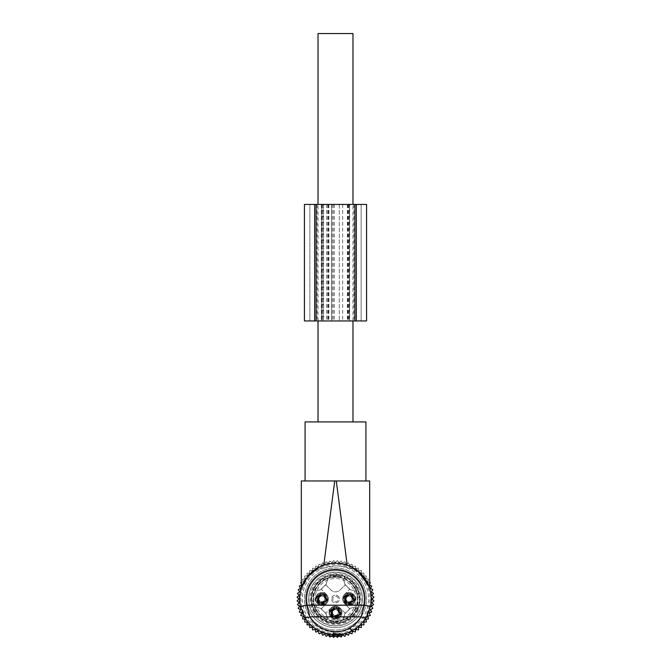 <?xml version="1.0" encoding="UTF-8"?>
<svg xmlns="http://www.w3.org/2000/svg" width="671" height="671" viewBox="0 0 671 671"><rect width="100%" height="100%" fill="white"/><g stroke="black" fill="none" stroke-linecap="round" stroke-linejoin="round"><path stroke-width="0.5" stroke-dasharray="3.35 2.52" d="M330.115 634.347L329.117 634.179L329.444 636.301L341.556 636.301L341.883 634.179L341.061 634.313A35.731 35.731 0 0 0 359.362 572.43C351.579 568.085 343.619 565.905 335.5 565.888A33.131 33.131 0 0 0 306.429 614.904A33.131 33.131 0 0 0 367.599 590.824A33.131 33.131 0 0 0 335.5 565.888L319.077 568.958L311.638 572.43A35.731 35.731 0 0 0 329.939 634.313L333.63 632.845L337.37 632.845L341.061 634.313M365.494 579.601L367.842 583.837M347.226 565.267L358.088 571.34M368.631 585.632L369.679 588.601L369.679 480.956M323.774 565.267L318.373 567.666M365.494 480.956L305.079 480.956L365.494 480.956M301.858 586.991L302.16 586.169M304.055 582.059L308.995 575.055M301.321 588.601L301.321 480.956M334.72 480.956L365.921 480.956M365.921 421.925L305.079 421.925M360.402 421.925L310.598 421.925L360.402 421.925M329.117 634.179L329.939 634.313M337.832 636.301L338.125 634.657M332.992 635.311L332.875 634.657M318.02 320.948L318.02 204.437M318.02 421.925L352.98 421.925L318.02 421.925M352.98 320.948L352.98 204.437M352.98 33.55L318.02 33.55M324.428 600.47C322.751 602.147 321.065 602.147 319.379 600.47L319.379 604.269C321.065 604.898 322.751 604.898 324.428 604.269L324.428 600.47C322.751 602.147 321.065 602.147 319.379 600.47M319.354 597.626A2.91 2.91 0 0 0 320.512 601.577A2.91 2.91 0 0 0 324.462 600.419A2.91 2.91 0 0 0 323.305 596.46A2.91 2.91 0 0 0 319.354 597.626A2.91 2.91 0 0 1 323.305 596.46A2.91 2.91 0 0 1 324.462 600.419A2.91 2.91 0 0 1 320.512 601.577A2.91 2.91 0 0 1 319.354 597.626A2.91 2.91 0 0 1 323.305 596.46A2.91 2.91 0 0 1 324.462 600.419A2.91 2.91 0 0 1 320.512 601.577A2.91 2.91 0 0 1 319.354 597.626M319.111 604.135A5.829 5.829 0 0 1 316.796 596.225A5.829 5.829 0 0 1 324.697 593.91A5.829 5.829 0 0 1 327.02 601.812A5.829 5.829 0 0 1 319.111 604.135A5.829 5.829 0 0 1 316.796 596.225A5.829 5.829 0 0 1 324.697 593.91A5.829 5.829 0 0 1 327.02 601.812A5.829 5.829 0 0 1 319.111 604.135M317.576 596.653A4.932 4.932 0 0 1 324.269 594.691A4.932 4.932 0 0 1 326.232 601.384A4.932 4.932 0 0 1 319.547 603.346A4.932 4.932 0 0 1 317.576 596.653M323.766 595.613A3.883 3.883 0 0 1 325.318 600.88A3.883 3.883 0 0 1 320.042 602.432A3.883 3.883 0 0 1 318.499 597.156A3.883 3.883 0 0 1 323.766 595.613A3.883 3.883 0 0 1 325.318 600.88A3.883 3.883 0 0 1 320.042 602.432A3.883 3.883 0 0 1 318.499 597.156A3.883 3.883 0 0 1 323.766 595.613A3.883 3.883 0 0 1 325.318 600.88A3.883 3.883 0 0 1 320.042 602.432A3.883 3.883 0 0 1 318.499 597.156A3.883 3.883 0 0 1 323.766 595.613A3.883 3.883 0 0 1 325.318 600.88A3.883 3.883 0 0 1 320.042 602.432A3.883 3.883 0 0 1 318.499 597.156A3.883 3.883 0 0 1 323.766 595.613A3.883 3.883 0 0 1 325.318 600.88A3.883 3.883 0 0 1 320.042 602.432A3.883 3.883 0 0 1 318.499 597.156A3.883 3.883 0 0 1 323.766 595.613M319.731 603.003A4.538 4.538 0 0 0 325.888 601.199A4.538 4.538 0 0 0 324.085 595.034A4.538 4.538 0 0 0 317.928 596.846A4.538 4.538 0 0 0 319.731 603.003A4.538 4.538 0 0 1 317.928 596.846A4.538 4.538 0 0 1 324.085 595.034A4.538 4.538 0 0 1 325.888 601.199A4.538 4.538 0 0 1 319.731 603.003M319.379 604.269C321.065 604.898 322.751 604.898 324.428 604.269M338.025 614.066C336.339 615.743 334.661 615.743 332.975 614.066L332.975 617.865C334.661 618.494 336.339 618.494 338.025 617.865L338.025 614.066C336.339 615.743 334.661 615.743 332.975 614.066M332.942 611.214A2.91 2.91 0 0 0 334.108 615.173A2.91 2.91 0 0 0 338.058 614.007A2.91 2.91 0 0 0 336.892 610.056A2.91 2.91 0 0 0 332.942 611.214A2.91 2.91 0 0 1 336.892 610.056A2.91 2.91 0 0 1 338.058 614.007A2.91 2.91 0 0 1 334.108 615.173A2.91 2.91 0 0 1 332.942 611.214A2.91 2.91 0 0 1 336.892 610.056A2.91 2.91 0 0 1 338.058 614.007A2.91 2.91 0 0 1 334.108 615.173A2.91 2.91 0 0 1 332.942 611.214M332.707 617.723A5.829 5.829 0 0 1 330.384 609.822A5.829 5.829 0 0 1 338.293 607.498A5.829 5.829 0 0 1 340.616 615.408A5.829 5.829 0 0 1 332.707 617.723A5.829 5.829 0 0 1 330.384 609.822A5.829 5.829 0 0 1 338.293 607.498A5.829 5.829 0 0 1 340.616 615.408A5.829 5.829 0 0 1 332.707 617.723M331.172 610.249A4.932 4.932 0 0 1 337.865 608.287A4.932 4.932 0 0 1 339.828 614.98A4.932 4.932 0 0 1 333.135 616.943A4.932 4.932 0 0 1 331.172 610.249M337.362 609.201A3.883 3.883 0 0 1 338.905 614.477A3.883 3.883 0 0 1 333.638 616.02A3.883 3.883 0 0 1 332.095 610.753A3.883 3.883 0 0 1 337.362 609.201A3.883 3.883 0 0 1 338.905 614.477A3.883 3.883 0 0 1 333.638 616.02A3.883 3.883 0 0 1 332.095 610.753A3.883 3.883 0 0 1 337.362 609.201A3.883 3.883 0 0 1 338.905 614.477A3.883 3.883 0 0 1 333.638 616.02A3.883 3.883 0 0 1 332.095 610.753A3.883 3.883 0 0 1 337.362 609.201A3.883 3.883 0 0 1 338.905 614.477A3.883 3.883 0 0 1 333.638 616.02A3.883 3.883 0 0 1 332.095 610.753A3.883 3.883 0 0 1 337.362 609.201A3.883 3.883 0 0 1 338.905 614.477A3.883 3.883 0 0 1 333.638 616.02A3.883 3.883 0 0 1 332.095 610.753A3.883 3.883 0 0 1 337.362 609.201M333.328 616.599A4.538 4.538 0 0 0 339.484 614.787A4.538 4.538 0 0 0 337.672 608.631A4.538 4.538 0 0 0 331.516 610.434A4.538 4.538 0 0 0 333.328 616.599A4.538 4.538 0 0 1 331.516 610.434A4.538 4.538 0 0 1 337.672 608.631A4.538 4.538 0 0 1 339.484 614.787A4.538 4.538 0 0 1 333.328 616.599M332.975 617.865C334.661 618.494 336.339 618.494 338.025 617.865M351.621 600.47C349.935 602.147 348.249 602.147 346.572 600.47L346.572 604.269C348.249 604.898 349.935 604.898 351.621 604.269L351.621 600.47C349.935 602.147 348.249 602.147 346.572 600.47M346.538 597.626A2.91 2.91 0 0 0 347.695 601.577A2.91 2.91 0 0 0 351.646 600.419A2.91 2.91 0 0 0 350.488 596.46A2.91 2.91 0 0 0 346.538 597.626A2.91 2.91 0 0 1 350.488 596.46A2.91 2.91 0 0 1 351.646 600.419A2.91 2.91 0 0 1 347.695 601.577A2.91 2.91 0 0 1 346.538 597.626A2.91 2.91 0 0 1 350.488 596.46A2.91 2.91 0 0 1 351.646 600.419A2.91 2.91 0 0 1 347.695 601.577A2.91 2.91 0 0 1 346.538 597.626M346.303 604.135A5.829 5.829 0 0 1 343.98 596.225A5.829 5.829 0 0 1 351.889 593.91A5.829 5.829 0 0 1 354.204 601.812A5.829 5.829 0 0 1 346.303 604.135A5.829 5.829 0 0 1 343.98 596.225A5.829 5.829 0 0 1 351.889 593.91A5.829 5.829 0 0 1 354.204 601.812A5.829 5.829 0 0 1 346.303 604.135M344.768 596.653A4.932 4.932 0 0 1 351.453 594.691A4.932 4.932 0 0 1 353.424 601.384A4.932 4.932 0 0 1 346.731 603.346A4.932 4.932 0 0 1 344.768 596.653M350.958 595.613A3.883 3.883 0 0 1 352.501 600.88A3.883 3.883 0 0 1 347.234 602.432A3.883 3.883 0 0 1 345.682 597.156A3.883 3.883 0 0 1 350.958 595.613A3.883 3.883 0 0 1 352.501 600.88A3.883 3.883 0 0 1 347.234 602.432A3.883 3.883 0 0 1 345.682 597.156A3.883 3.883 0 0 1 350.958 595.613A3.883 3.883 0 0 1 352.501 600.88A3.883 3.883 0 0 1 347.234 602.432A3.883 3.883 0 0 1 345.682 597.156A3.883 3.883 0 0 1 350.958 595.613A3.883 3.883 0 0 1 352.501 600.88A3.883 3.883 0 0 1 347.234 602.432A3.883 3.883 0 0 1 345.682 597.156A3.883 3.883 0 0 1 350.958 595.613A3.883 3.883 0 0 1 352.501 600.88A3.883 3.883 0 0 1 347.234 602.432A3.883 3.883 0 0 1 345.682 597.156A3.883 3.883 0 0 1 350.958 595.613M346.915 603.003A4.538 4.538 0 0 0 353.072 601.199A4.538 4.538 0 0 0 351.269 595.034A4.538 4.538 0 0 0 345.112 596.846A4.538 4.538 0 0 0 346.915 603.003A4.538 4.538 0 0 1 345.112 596.846A4.538 4.538 0 0 1 351.269 595.034A4.538 4.538 0 0 1 353.072 601.199A4.538 4.538 0 0 1 346.915 603.003M346.572 604.269C348.249 604.898 349.935 604.898 351.621 604.269M332.246 577.32A4.311 4.311 0 0 1 337.563 576.364A4.311 4.311 0 0 0 332.246 577.32A4.311 4.311 0 0 1 338.754 577.32L337.144 577.135L337.563 576.364A4.311 4.311 0 0 1 338.754 577.32A21.942 21.942 0 0 1 354.758 588.501A21.942 21.942 0 0 0 324.982 579.761A21.942 21.942 0 0 0 332.246 620.717A4.311 4.311 0 0 0 338.754 620.717A21.942 21.942 0 0 0 343.267 578.494L344.777 584.131L350.388 589.742L356.024 591.252A21.942 21.942 0 0 0 343.267 578.494L344.777 584.131L350.388 589.742L356.024 591.252A21.942 21.942 0 0 0 343.267 578.494L344.777 584.131L350.388 589.742L356.024 591.252A21.942 21.942 0 0 0 343.267 578.494L344.777 584.131L350.388 589.742L356.024 591.252A21.942 21.942 0 0 0 354.758 588.501A21.942 21.942 0 0 1 346.018 618.276A21.942 21.942 0 0 1 316.242 609.536A21.942 21.942 0 0 0 327.733 619.543L326.223 613.906L320.612 608.295L314.976 606.785A21.942 21.942 0 0 0 327.733 619.543L326.223 613.906L320.612 608.295L314.976 606.785A21.942 21.942 0 0 0 327.733 619.543L326.223 613.906L320.612 608.295L314.976 606.785A21.942 21.942 0 0 0 327.733 619.543L326.223 613.906L320.612 608.295L314.976 606.785A21.942 21.942 0 0 0 316.242 609.536A21.942 21.942 0 0 1 332.246 577.32L337.144 577.135M314.372 610.568A24.081 24.081 0 0 0 347.041 620.155A24.081 24.081 0 0 0 356.628 587.477A24.081 24.081 0 0 0 323.959 577.89A24.081 24.081 0 0 0 314.372 610.568A24.081 24.081 0 0 0 347.041 620.155A24.081 24.081 0 0 0 356.628 587.477A24.081 24.081 0 0 0 323.959 577.89A24.081 24.081 0 0 0 314.372 610.568M327.733 578.494A21.942 21.942 0 0 0 314.976 591.252A21.942 21.942 0 0 1 327.733 578.494A21.942 21.942 0 0 0 314.976 591.252A21.942 21.942 0 0 1 327.733 578.494L326.223 584.131L320.612 589.742L314.976 591.252L320.612 589.742L326.223 584.131L327.733 578.494L326.223 584.131L320.612 589.742L314.976 591.252L320.612 589.742L326.223 584.131L327.733 578.494M332.246 620.717L333.856 620.901L333.437 621.682A4.311 4.311 0 0 1 332.246 620.717A4.311 4.311 0 0 0 338.754 620.717L333.856 620.901M343.267 619.543A21.942 21.942 0 0 0 356.024 606.785A21.942 21.942 0 0 1 343.267 619.543A21.942 21.942 0 0 0 356.024 606.785A21.942 21.942 0 0 1 343.267 619.543L344.777 613.906L350.388 608.295L356.024 606.785L350.388 608.295L344.777 613.906L343.267 619.543L344.777 613.906L350.388 608.295L356.024 606.785L350.388 608.295L344.777 613.906L343.267 619.543M359.002 586.186A26.781 26.781 0 0 1 348.341 622.52A26.781 26.781 0 0 1 311.998 611.86A26.781 26.781 0 0 1 322.659 575.517A26.781 26.781 0 0 1 359.002 586.186A26.781 26.781 0 0 0 322.659 575.517A26.781 26.781 0 0 0 311.998 611.86A26.781 26.781 0 0 0 348.341 622.52A26.781 26.781 0 0 0 359.002 586.186M325.863 584.911A17.085 17.085 0 0 0 321.384 589.381A17.085 17.085 0 0 1 325.863 584.911L330.937 589.985A6.45 6.45 0 0 0 340.063 589.985L345.137 584.911A17.085 17.085 0 0 1 349.616 589.381A17.085 17.085 0 0 0 345.137 584.911L340.063 589.985A6.45 6.45 0 0 1 330.937 589.985L325.863 584.911M345.137 613.135A17.085 17.085 0 0 0 349.616 608.656A17.085 17.085 0 0 1 345.137 613.135L340.063 608.052L345.137 613.135M341.48 615.03A6.45 6.45 0 0 0 332.405 606.953A6.45 6.45 0 0 0 329.838 615.701A6.45 6.45 0 0 0 341.48 615.03M338.595 618.268A6.45 6.45 0 0 0 341.162 609.52A6.45 6.45 0 0 0 330.937 608.052A6.45 6.45 0 0 0 338.595 618.268A6.45 6.45 0 0 0 341.162 609.52A6.45 6.45 0 0 0 332.405 606.953A6.45 6.45 0 0 0 329.838 615.701A6.45 6.45 0 0 0 338.595 618.268A6.45 6.45 0 0 0 341.162 609.52A6.45 6.45 0 0 0 332.405 606.953A6.45 6.45 0 0 0 329.838 615.701A6.45 6.45 0 0 0 338.595 618.268M330.937 608.052L325.863 613.135L330.937 608.052M321.384 608.656A17.085 17.085 0 0 0 325.863 613.135A17.085 17.085 0 0 1 321.384 608.656L326.467 603.581A6.45 6.45 0 0 0 326.467 594.464L321.384 589.381L326.467 594.464A6.45 6.45 0 0 0 316.251 602.113A6.45 6.45 0 0 0 324.999 604.68A6.45 6.45 0 0 0 327.565 595.932A6.45 6.45 0 0 0 318.817 593.365A6.45 6.45 0 0 0 316.251 602.113A6.45 6.45 0 0 0 324.999 604.68A6.45 6.45 0 0 0 327.565 595.932A6.45 6.45 0 0 0 318.817 593.365A6.45 6.45 0 0 0 316.251 602.113A6.45 6.45 0 0 0 324.999 604.68A6.45 6.45 0 0 0 327.565 595.932A6.45 6.45 0 0 0 315.471 599.396A6.45 6.45 0 0 0 326.467 603.581L321.384 608.656M344.533 594.464A6.45 6.45 0 0 0 344.533 603.581L349.616 608.656L344.533 603.581A6.45 6.45 0 0 0 354.749 595.932A6.45 6.45 0 0 0 346.001 593.365A6.45 6.45 0 0 0 343.435 602.113A6.45 6.45 0 0 0 352.183 604.68A6.45 6.45 0 0 0 354.749 595.932A6.45 6.45 0 0 0 346.001 593.365A6.45 6.45 0 0 0 343.435 602.113A6.45 6.45 0 0 0 352.183 604.68A6.45 6.45 0 0 0 354.749 595.932A6.45 6.45 0 0 0 346.001 593.365A6.45 6.45 0 0 0 343.435 602.113A6.45 6.45 0 0 0 355.529 598.649A6.45 6.45 0 0 0 344.533 594.464L349.616 589.381L344.533 594.464M338.905 597.156A3.883 3.883 0 0 0 333.638 595.613A3.883 3.883 0 0 0 332.095 600.88A3.883 3.883 0 0 0 337.362 602.432A3.883 3.883 0 0 0 338.905 597.156A3.883 3.883 0 0 0 333.638 595.613A3.883 3.883 0 0 0 332.095 600.88A3.883 3.883 0 0 0 337.362 602.432A3.883 3.883 0 0 0 338.905 597.156M333.562 609.067A4.043 4.043 0 0 0 331.952 614.552A4.043 4.043 0 0 0 337.438 616.154A4.043 4.043 0 0 0 339.048 610.677A4.043 4.043 0 0 0 333.562 609.067A4.043 4.043 0 0 0 331.952 614.552A4.043 4.043 0 0 0 337.438 616.154A4.043 4.043 0 0 0 339.048 610.677A4.043 4.043 0 0 0 333.562 609.067M333.076 600.344A2.759 2.759 0 0 1 334.175 596.594A2.759 2.759 0 0 1 337.924 597.693A2.759 2.759 0 0 1 336.825 601.442A2.759 2.759 0 0 1 333.076 600.344M315.815 609.771A22.428 22.428 0 0 0 346.253 618.704A22.428 22.428 0 0 0 355.185 588.266A22.428 22.428 0 0 0 324.747 579.341A22.428 22.428 0 0 0 315.815 609.771A22.428 22.428 0 0 0 346.253 618.704A22.428 22.428 0 0 0 355.185 588.266A22.428 22.428 0 0 0 324.747 579.341A22.428 22.428 0 0 0 315.815 609.771A22.428 22.428 0 0 0 346.253 618.704A22.428 22.428 0 0 0 355.185 588.266A22.428 22.428 0 0 0 324.747 579.341A22.428 22.428 0 0 0 315.815 609.771M323.841 602.566A4.043 4.043 0 0 0 325.452 597.081A4.043 4.043 0 0 0 319.966 595.479A4.043 4.043 0 0 0 318.364 600.956A4.043 4.043 0 0 0 323.841 602.566A4.043 4.043 0 0 0 325.452 597.081A4.043 4.043 0 0 0 319.966 595.479A4.043 4.043 0 0 0 318.364 600.956A4.043 4.043 0 0 0 323.841 602.566M351.034 602.566A4.043 4.043 0 0 0 352.636 597.081A4.043 4.043 0 0 0 347.159 595.479A4.043 4.043 0 0 0 345.548 600.956A4.043 4.043 0 0 0 351.034 602.566A4.043 4.043 0 0 0 352.636 597.081A4.043 4.043 0 0 0 347.159 595.479A4.043 4.043 0 0 0 345.548 600.956A4.043 4.043 0 0 0 351.034 602.566M369.679 585.213L371.726 586.06L370.467 588.417L372.824 589.675L371.34 591.889L373.562 593.374L371.868 595.437L373.932 597.131L372.044 599.018L373.932 600.906L371.868 602.6L373.562 604.663L371.34 606.148L372.824 608.371L370.467 609.629L371.726 611.986L369.26 613L370.283 615.475L367.725 616.246L368.505 618.805L365.88 619.325L366.408 621.942L363.749 622.202L364.009 624.86L361.342 624.86L361.342 627.528L358.683 627.268L358.423 629.926L355.798 629.406L355.278 632.023L352.728 631.243L351.948 633.801L349.482 632.778L348.459 635.244L346.11 633.986L344.852 636.343L342.629 634.858L341.145 637.081L339.081 635.387L338.327 636.301M370.283 582.571L367.725 581.791L367.867 581.338L367.725 581.791L370.283 582.571L369.679 584.03M365.796 582.47A34.523 34.523 0 0 1 352.057 629.323A34.523 34.523 0 0 1 305.204 615.575A34.523 34.523 0 0 1 318.943 568.723A34.523 34.523 0 0 1 365.796 582.47M332.673 636.301L331.919 635.387L330.803 636.301M336.238 636.301L335.5 635.563L334.762 636.301M301.321 584.03L301.74 585.037L299.274 586.06L300.533 588.417L298.176 589.675L299.66 591.889L297.438 593.374L299.132 595.437L297.068 597.131L298.956 599.018L297.068 600.906L299.132 602.6L297.438 604.663L299.66 606.148L298.176 608.371L300.533 609.629L299.274 611.986L301.74 613L300.717 615.475L303.275 616.246L302.495 618.805L305.12 619.325L304.592 621.942L307.251 622.202L306.991 624.86L309.658 624.86L309.658 627.528L312.317 627.268L312.577 629.926L315.202 629.406L315.722 632.023L318.272 631.243L319.052 633.801L321.518 632.778L322.541 635.244L324.89 633.986L326.148 636.343L328.371 634.858L329.855 637.081L331.919 635.387L333.613 637.45L335.5 635.563L337.387 637.45L339.081 635.387L340.197 636.301M303.627 616.431A36.318 36.318 0 0 0 352.912 630.891A36.318 36.318 0 0 0 367.373 581.606A36.318 36.318 0 0 0 318.088 567.154A36.318 36.318 0 0 0 303.627 616.431M367.867 581.338L368.505 579.241L367.867 581.338M300.717 582.571L303.275 581.791L302.495 579.241L305.12 578.721L304.592 576.104L307.251 575.835L306.991 573.185L309.658 573.185L309.658 570.509L312.317 570.769L312.577 568.119L315.202 568.639L315.722 566.022L318.272 566.794L319.052 564.236L321.518 565.259L322.541 562.793L324.89 564.051L326.148 561.694L328.371 563.179L329.855 560.964L331.919 562.65L333.613 560.587L335.5 562.483L337.387 560.587L339.081 562.65L341.145 560.964L342.629 563.179L344.852 561.694L346.11 564.051L348.459 562.793L349.482 565.259L351.948 564.236L352.728 566.794L355.278 566.022L355.798 568.639L358.423 568.119L358.683 570.769L361.342 570.509L361.342 573.185L364.009 573.185L363.749 575.835L366.408 576.104L365.88 578.721L368.505 579.241L365.88 578.721L366.408 576.104L363.749 575.835L364.009 573.185L361.342 573.185L361.342 570.509L358.683 570.769L358.423 568.119L355.798 568.639L355.278 566.022L352.728 566.794L351.948 564.236L349.482 565.259L348.459 562.793L346.11 564.051L344.852 561.694L342.629 563.179L341.145 560.964L339.081 562.65L337.387 560.587L335.5 562.483L333.613 560.587L331.919 562.65L329.855 560.964L328.371 563.179L326.148 561.694L324.89 564.051L322.541 562.793L321.518 565.259L319.052 564.236L318.272 566.794L315.722 566.022L315.202 568.639L312.577 568.119L312.317 570.769L309.658 570.509L309.658 573.185L306.991 573.185L307.251 575.835L304.592 576.104L305.12 578.721L302.495 579.241L303.275 581.791L300.717 582.571L301.74 585.037L301.321 585.213M358.465 605.552A1.006 1.006 0 0 0 358.113 604.479A1.006 1.006 0 0 1 357.744 603.481A22.688 22.688 0 0 0 358.037 601.652L358.691 600.813A1.006 1.006 0 0 0 359.354 599.908A23.871 23.871 0 0 0 359.354 598.138A1.006 1.006 0 0 0 358.691 597.224A1.006 1.006 0 0 1 358.037 596.393A22.688 22.688 0 0 0 357.744 594.556L358.113 593.558A1.006 1.006 0 0 0 358.465 592.493A23.871 23.871 0 0 0 357.911 590.807A1.006 1.006 0 0 0 357.006 590.144A1.006 1.006 0 0 1 356.125 589.557A22.688 22.688 0 0 0 355.278 587.897L355.32 586.84A1.006 1.006 0 0 0 355.32 585.716A23.871 23.871 0 0 0 354.28 584.282A1.006 1.006 0 0 0 353.206 583.938A1.006 1.006 0 0 1 352.191 583.644A22.688 22.688 0 0 0 350.874 582.336L350.589 581.312A1.006 1.006 0 0 0 350.237 580.239A23.871 23.871 0 0 0 348.803 579.199A1.006 1.006 0 0 0 347.679 579.199A1.006 1.006 0 0 1 346.622 579.241A22.688 22.688 0 0 0 344.961 578.402L344.374 577.521A1.006 1.006 0 0 0 343.711 576.607A23.871 23.871 0 0 0 342.034 576.062A1.006 1.006 0 0 0 340.96 576.406A1.006 1.006 0 0 1 339.962 576.775A22.688 22.688 0 0 0 338.125 576.481L337.295 575.827A1.006 1.006 0 0 0 336.389 575.164A23.871 23.871 0 0 0 334.611 575.164A1.006 1.006 0 0 0 333.705 575.827A1.006 1.006 0 0 1 332.875 576.481A22.688 22.688 0 0 0 331.038 576.775L330.04 576.406A1.006 1.006 0 0 0 328.966 576.062A23.871 23.871 0 0 0 327.289 576.607A1.006 1.006 0 0 0 326.626 577.521A1.006 1.006 0 0 1 326.039 578.402A22.688 22.688 0 0 0 324.378 579.241L323.321 579.199A1.006 1.006 0 0 0 322.197 579.199A23.871 23.871 0 0 0 320.763 580.239A1.006 1.006 0 0 0 320.411 581.312A1.006 1.006 0 0 1 320.126 582.336A22.688 22.688 0 0 0 318.809 583.644L317.794 583.938A1.006 1.006 0 0 0 316.72 584.282A23.871 23.871 0 0 0 315.68 585.716A1.006 1.006 0 0 0 315.68 586.84A1.006 1.006 0 0 1 315.722 587.897A22.688 22.688 0 0 0 314.875 589.557L313.994 590.144A1.006 1.006 0 0 0 313.089 590.807A23.871 23.871 0 0 0 312.535 592.493A1.006 1.006 0 0 0 312.887 593.558A1.006 1.006 0 0 1 313.256 594.556A22.688 22.688 0 0 0 312.963 596.393L312.309 597.224A1.006 1.006 0 0 0 311.646 598.138A23.871 23.871 0 0 0 311.646 599.908A1.006 1.006 0 0 0 312.309 600.813A1.006 1.006 0 0 1 312.963 601.652A22.688 22.688 0 0 0 313.256 603.481L312.887 604.479A1.006 1.006 0 0 0 312.535 605.552A23.871 23.871 0 0 0 313.089 607.238A1.006 1.006 0 0 0 313.994 607.892A1.006 1.006 0 0 1 314.875 608.488A22.688 22.688 0 0 0 315.722 610.14L315.68 611.197A1.006 1.006 0 0 0 315.68 612.329A23.871 23.871 0 0 0 316.72 613.755A1.006 1.006 0 0 0 317.794 614.108A1.006 1.006 0 0 1 318.809 614.393A22.688 22.688 0 0 0 320.126 615.71L320.411 616.724A1.006 1.006 0 0 0 320.763 617.798A23.871 23.871 0 0 0 322.197 618.838A1.006 1.006 0 0 0 323.321 618.838A1.006 1.006 0 0 1 324.378 618.796A22.688 22.688 0 0 0 326.039 619.643L326.626 620.524A1.006 1.006 0 0 0 327.289 621.438A23.871 23.871 0 0 0 328.966 621.983A1.006 1.006 0 0 0 330.04 621.631A1.006 1.006 0 0 1 331.038 621.262A22.688 22.688 0 0 0 332.875 621.556L333.705 622.21A1.006 1.006 0 0 0 334.611 622.873A23.871 23.871 0 0 0 336.389 622.873A1.006 1.006 0 0 0 337.295 622.21A1.006 1.006 0 0 1 338.125 621.556A22.688 22.688 0 0 0 339.962 621.262L340.96 621.631A1.006 1.006 0 0 0 342.034 621.983A23.871 23.871 0 0 0 343.711 621.438A1.006 1.006 0 0 0 344.374 620.524A1.006 1.006 0 0 1 344.961 619.643A22.688 22.688 0 0 0 346.622 618.796L347.679 618.838A1.006 1.006 0 0 0 348.803 618.838A23.871 23.871 0 0 0 350.237 617.798A1.006 1.006 0 0 0 350.589 616.724A1.006 1.006 0 0 1 350.874 615.71A22.688 22.688 0 0 0 352.191 614.393L353.206 614.108A1.006 1.006 0 0 0 354.28 613.755A23.871 23.871 0 0 0 355.32 612.329A1.006 1.006 0 0 0 355.32 611.197A1.006 1.006 0 0 1 355.278 610.14A22.688 22.688 0 0 0 356.125 608.488L357.006 607.892A1.006 1.006 0 0 0 357.911 607.238A23.871 23.871 0 0 0 358.465 605.552A1.006 1.006 0 0 0 358.499 605.192L357.744 603.481A22.688 22.688 0 0 0 358.037 601.652A1.006 1.006 0 0 1 358.691 600.813L359.279 600.26A1.006 1.006 0 0 0 359.354 599.908A23.871 23.871 0 0 0 359.354 598.138A1.006 1.006 0 0 0 359.279 597.777L358.037 596.393A22.688 22.688 0 0 0 357.744 594.556A1.006 1.006 0 0 1 358.113 593.558L358.499 592.854A1.006 1.006 0 0 0 358.465 592.493A23.871 23.871 0 0 0 357.911 590.807A1.006 1.006 0 0 0 357.727 590.497L356.125 589.557A22.688 22.688 0 0 0 355.278 587.897A1.006 1.006 0 0 1 355.32 586.84L355.462 586.051A1.006 1.006 0 0 0 355.32 585.716A23.871 23.871 0 0 0 354.28 584.282A1.006 1.006 0 0 0 354.011 584.038L352.191 583.644A22.688 22.688 0 0 0 350.874 582.336A1.006 1.006 0 0 1 350.589 581.312L350.48 580.516A1.006 1.006 0 0 0 350.237 580.239A23.871 23.871 0 0 0 348.803 579.199A1.006 1.006 0 0 0 348.475 579.056L346.622 579.241A22.688 22.688 0 0 0 344.961 578.402A1.006 1.006 0 0 1 344.374 577.521L344.03 576.792A1.006 1.006 0 0 0 343.711 576.607A23.871 23.871 0 0 0 342.034 576.062A1.006 1.006 0 0 0 341.665 576.02L339.962 576.775A22.688 22.688 0 0 0 338.125 576.481A1.006 1.006 0 0 1 337.295 575.827L336.741 575.24A1.006 1.006 0 0 0 336.389 575.164A23.871 23.871 0 0 0 334.611 575.164A1.006 1.006 0 0 0 334.259 575.24L332.875 576.481A22.688 22.688 0 0 0 331.038 576.775A1.006 1.006 0 0 1 330.04 576.406L329.335 576.02A1.006 1.006 0 0 0 328.966 576.062A23.871 23.871 0 0 0 327.289 576.607A1.006 1.006 0 0 0 326.97 576.792L326.039 578.402A22.688 22.688 0 0 0 324.378 579.241A1.006 1.006 0 0 1 323.321 579.199L322.525 579.056A1.006 1.006 0 0 0 322.197 579.199A23.871 23.871 0 0 0 320.763 580.239A1.006 1.006 0 0 0 320.52 580.516L320.126 582.336A22.688 22.688 0 0 0 318.809 583.644A1.006 1.006 0 0 1 317.794 583.938L316.989 584.038A1.006 1.006 0 0 0 316.72 584.282A23.871 23.871 0 0 0 315.68 585.716A1.006 1.006 0 0 0 315.538 586.051L315.722 587.897A22.688 22.688 0 0 0 314.875 589.557A1.006 1.006 0 0 1 313.994 590.144L313.273 590.497A1.006 1.006 0 0 0 313.089 590.807A23.871 23.871 0 0 0 312.535 592.493A1.006 1.006 0 0 0 312.501 592.854L313.256 594.556A22.688 22.688 0 0 0 312.963 596.393A1.006 1.006 0 0 1 312.309 597.224L311.721 597.777A1.006 1.006 0 0 0 311.646 598.138A23.871 23.871 0 0 0 311.646 599.908A1.006 1.006 0 0 0 311.721 600.26L312.963 601.652A22.688 22.688 0 0 0 313.256 603.481A1.006 1.006 0 0 1 312.887 604.479L312.501 605.192A1.006 1.006 0 0 0 312.535 605.552A23.871 23.871 0 0 0 313.089 607.238A1.006 1.006 0 0 0 313.273 607.549L314.875 608.488A22.688 22.688 0 0 0 315.722 610.14A1.006 1.006 0 0 1 315.68 611.197L315.538 611.994A1.006 1.006 0 0 0 315.68 612.329A23.871 23.871 0 0 0 316.72 613.755A1.006 1.006 0 0 0 316.989 613.999L318.809 614.393A22.688 22.688 0 0 0 320.126 615.71A1.006 1.006 0 0 1 320.411 616.724L320.52 617.53A1.006 1.006 0 0 0 320.763 617.798A23.871 23.871 0 0 0 322.197 618.838A1.006 1.006 0 0 0 322.525 618.989L324.378 618.796A22.688 22.688 0 0 0 326.039 619.643A1.006 1.006 0 0 1 326.626 620.524L326.97 621.254A1.006 1.006 0 0 0 327.289 621.438A23.871 23.871 0 0 0 328.966 621.983A1.006 1.006 0 0 0 329.335 622.017L331.038 621.262A22.688 22.688 0 0 0 332.875 621.556A1.006 1.006 0 0 1 333.705 622.21L334.259 622.797A1.006 1.006 0 0 0 334.611 622.873A23.871 23.871 0 0 0 336.389 622.873A1.006 1.006 0 0 0 336.741 622.797L338.125 621.556A22.688 22.688 0 0 0 339.962 621.262A1.006 1.006 0 0 1 340.96 621.631L341.665 622.017A1.006 1.006 0 0 0 342.034 621.983A23.871 23.871 0 0 0 343.711 621.438A1.006 1.006 0 0 0 344.03 621.254L344.961 619.643A22.688 22.688 0 0 0 346.622 618.796A1.006 1.006 0 0 1 347.679 618.838L348.475 618.989A1.006 1.006 0 0 0 348.803 618.838A23.871 23.871 0 0 0 350.237 617.798A1.006 1.006 0 0 0 350.48 617.53L350.874 615.71A22.688 22.688 0 0 0 352.191 614.393A1.006 1.006 0 0 1 353.206 614.108L354.011 613.999A1.006 1.006 0 0 0 354.28 613.755A23.871 23.871 0 0 0 355.32 612.329A1.006 1.006 0 0 0 355.462 611.994L355.278 610.14A22.688 22.688 0 0 0 356.125 608.488A1.006 1.006 0 0 1 357.006 607.892L357.727 607.549A1.006 1.006 0 0 0 357.911 607.238A23.871 23.871 0 0 0 358.465 605.552M308.232 613.915A31.067 31.067 0 0 0 350.396 626.286A31.067 31.067 0 0 0 362.768 584.122A31.067 31.067 0 0 0 320.604 571.751A31.067 31.067 0 0 0 308.232 613.915A31.067 31.067 0 0 0 350.396 626.286A31.067 31.067 0 0 0 362.768 584.122A31.067 31.067 0 0 0 320.604 571.751A31.067 31.067 0 0 0 308.232 613.915M310.396 585.305A28.61 28.61 0 0 1 349.214 573.915A28.61 28.61 0 0 1 360.604 612.732A28.61 28.61 0 0 1 321.786 624.122A28.61 28.61 0 0 1 310.396 585.305A28.61 28.61 0 0 1 349.214 573.915A28.61 28.61 0 0 1 360.604 612.732A28.61 28.61 0 0 1 321.786 624.122A28.61 28.61 0 0 1 310.396 585.305M341.665 622.017A23.812 23.812 0 0 1 336.741 622.797M348.475 618.989A23.812 23.812 0 0 1 344.03 621.254M354.011 613.999A23.812 23.812 0 0 1 350.48 617.53M357.727 607.549A23.812 23.812 0 0 1 355.462 611.994M359.279 600.26A23.812 23.812 0 0 1 358.499 605.192M358.499 592.854A23.812 23.812 0 0 1 359.279 597.777M355.462 586.051A23.812 23.812 0 0 1 357.727 590.497M350.48 580.516A23.812 23.812 0 0 1 354.011 584.038M344.03 576.792A23.812 23.812 0 0 1 348.475 579.056M336.741 575.24A23.812 23.812 0 0 1 341.665 576.02M329.335 576.02A23.812 23.812 0 0 1 334.259 575.24M322.525 579.056A23.812 23.812 0 0 1 326.97 576.792M316.989 584.038A23.812 23.812 0 0 1 320.52 580.516M313.273 590.497A23.812 23.812 0 0 1 315.538 586.051M311.721 597.777A23.812 23.812 0 0 1 312.501 592.854M312.501 605.192A23.812 23.812 0 0 1 311.721 600.26M315.538 611.994A23.812 23.812 0 0 1 313.273 607.549M320.52 617.53A23.812 23.812 0 0 1 316.989 613.999M326.97 621.254A23.812 23.812 0 0 1 322.525 618.989M334.259 622.797A23.812 23.812 0 0 1 329.335 622.017M359.128 586.11A26.924 26.924 0 0 0 322.592 575.391A26.924 26.924 0 0 0 311.872 611.927A26.924 26.924 0 0 0 348.408 622.654A26.924 26.924 0 0 0 359.128 586.11M357.056 610.795A24.567 24.567 0 0 0 347.276 577.463A24.567 24.567 0 0 0 313.944 587.242A24.567 24.567 0 0 0 323.724 620.574A24.567 24.567 0 0 0 357.056 610.795A24.567 24.567 0 0 1 323.724 620.574A24.567 24.567 0 0 1 313.944 587.242A24.567 24.567 0 0 1 347.276 577.463A24.567 24.567 0 0 1 357.056 610.795M354.917 204.437L354.917 320.948M316.083 204.437L316.083 320.948M304.433 204.437L321.82 204.437L321.82 320.948L304.433 320.948M366.567 204.437L321.82 204.437M342.671 204.437L342.671 320.948L331.692 320.948L331.692 204.437L309.868 204.437L309.868 320.948L309.868 204.437L361.132 204.437L361.132 320.948L361.132 204.437L331.692 204.437L331.692 320.948L321.82 320.948M342.671 320.948L366.567 320.948M323.07 204.437L349.482 204.437L349.482 320.948L321.518 320.948L349.482 320.948L349.482 204.437L321.518 204.437L321.518 320.948L321.518 204.437L323.07 204.437L323.07 320.948M349.666 320.948L309.868 320.948L361.132 320.948L349.666 320.948L349.666 204.437M326.567 204.437L326.567 320.948M327.733 204.437L327.733 320.948M328.899 204.437L328.899 320.948M332.002 204.437L332.002 320.948M333.168 204.437L333.168 320.948M334.334 204.437L334.334 320.948M336.842 636.301L337.37 632.845M334.158 636.301L333.63 632.845M324.143 594.934A4.663 4.663 0 0 1 325.997 601.258A4.663 4.663 0 0 1 319.673 603.112A4.663 4.663 0 0 1 317.819 596.787A4.663 4.663 0 0 1 324.143 594.934M324.512 594.246A5.435 5.435 0 0 1 326.676 601.627A5.435 5.435 0 0 1 319.304 603.791A5.435 5.435 0 0 1 317.131 596.41A5.435 5.435 0 0 1 324.512 594.246M318.893 597.375A3.43 3.43 0 0 1 323.556 596.007A3.43 3.43 0 0 1 324.923 600.662A3.43 3.43 0 0 1 320.26 602.03A3.43 3.43 0 0 1 318.893 597.375M337.731 608.522A4.663 4.663 0 0 1 339.593 614.846A4.663 4.663 0 0 1 333.269 616.699A4.663 4.663 0 0 1 331.407 610.375A4.663 4.663 0 0 1 337.731 608.522M338.109 607.842A5.435 5.435 0 0 1 340.272 615.223A5.435 5.435 0 0 1 332.891 617.387A5.435 5.435 0 0 1 330.728 610.006A5.435 5.435 0 0 1 338.109 607.842M332.489 610.971A3.43 3.43 0 0 1 337.144 609.603A3.43 3.43 0 0 1 338.511 614.259A3.43 3.43 0 0 1 333.856 615.626A3.43 3.43 0 0 1 332.489 610.971M351.327 594.934A4.663 4.663 0 0 1 353.181 601.258A4.663 4.663 0 0 1 346.857 603.112A4.663 4.663 0 0 1 345.003 596.787A4.663 4.663 0 0 1 351.327 594.934M351.696 594.246A5.435 5.435 0 0 1 353.869 601.627A5.435 5.435 0 0 1 346.488 603.791A5.435 5.435 0 0 1 344.324 596.41A5.435 5.435 0 0 1 351.696 594.246M346.077 597.375A3.43 3.43 0 0 1 350.74 596.007A3.43 3.43 0 0 1 352.107 600.662A3.43 3.43 0 0 1 347.444 602.03A3.43 3.43 0 0 1 346.077 597.375M337.563 576.364A4.311 4.311 0 0 1 338.754 577.32M338.754 620.717A4.311 4.311 0 0 1 333.437 621.682M313.164 611.222A25.448 25.448 0 0 0 347.704 621.354A25.448 25.448 0 0 0 357.836 586.823A25.448 25.448 0 0 0 323.296 576.691A25.448 25.448 0 0 0 313.164 611.222M314.514 610.484A23.913 23.913 0 0 0 346.966 620.004A23.913 23.913 0 0 0 356.486 587.553A23.913 23.913 0 0 0 324.034 578.033A23.913 23.913 0 0 0 314.514 610.484M353.483 589.197A20.491 20.491 0 0 0 325.678 581.044A20.491 20.491 0 0 0 317.517 608.84A20.491 20.491 0 0 0 345.322 617.001A20.491 20.491 0 0 0 353.483 589.197M328.329 204.437L328.329 320.948M339.308 204.437L339.308 320.948L339.308 204.437M349.18 204.437L349.18 320.948M347.93 204.437L347.93 320.948M348.459 204.437L348.459 320.948M353.885 204.437L353.885 320.948M347.385 204.437L347.385 320.948M323.615 204.437L323.615 320.948M317.115 204.437L317.115 320.948M321.334 204.437L321.334 320.948M322.541 204.437L322.541 320.948"/><path stroke-width="1.01" d="M329.444 636.301L341.556 636.301M365.494 579.601L359.362 572.43M367.842 583.837L369.679 588.601L369.679 480.956L365.921 480.956L365.921 421.925L305.079 421.925L305.079 480.956L301.321 480.956L301.321 588.601M358.088 571.34L368.631 585.632M305.079 480.956L334.72 480.956L323.774 565.267C331.591 562.633 339.409 562.633 347.226 565.267L336.28 480.956L369.679 480.956M366.467 616.85C363.246 622.487 358.633 626.991 352.627 630.379C351.99 630.614 351 629.834 349.65 628.031C354.607 625.238 358.415 621.514 361.082 616.859L364.361 605.208L370.434 606.509L366.467 616.85C365.62 617.941 363.825 617.949 361.082 616.859L309.918 616.859L306.639 605.208L300.566 606.509A35.731 35.731 0 0 1 318.373 567.666L307.427 576.917L301.858 586.991M302.16 586.169L304.055 582.059M308.995 575.055L311.638 572.43M301.321 480.956L336.28 480.956M370.434 606.509A35.731 35.731 0 0 0 318.373 567.666A35.731 35.731 0 0 1 370.434 606.509M352.627 630.379C336.096 640.201 312.434 632.451 304.533 616.85C305.38 617.941 307.175 617.949 309.918 616.859C316.452 629.742 335.995 636.142 349.65 628.031M304.533 616.85L300.566 606.509M340.885 636.301L340.885 634.347L342.034 634.145L341.656 636.301M340.885 634.347L330.115 634.347L330.115 636.301M333.168 636.301L332.875 634.657L333.168 636.301M337.832 636.301L338.125 634.657M318.02 421.925L318.02 320.948M318.02 204.437L318.02 33.55L352.98 33.55L352.98 204.437M352.98 421.925L352.98 320.948M369.26 585.037L371.726 586.06L370.467 588.417L372.824 589.675L371.34 591.889L373.562 593.374L371.868 595.437L373.932 597.131L372.044 599.018L373.932 600.906L371.868 602.6L373.562 604.663L371.34 606.148L372.824 608.371L370.467 609.629L371.726 611.986L369.26 613L370.283 615.475L367.725 616.246L368.505 618.805L365.88 619.325L366.408 621.942L363.749 622.202L364.009 624.86L361.342 624.86L361.342 627.528L358.683 627.268L358.423 629.926L355.798 629.406L355.278 632.023L352.728 631.243L351.948 633.801L349.482 632.778L348.459 635.244L346.11 633.986L344.852 636.343L342.629 634.858L341.145 637.081L340.197 636.301M369.679 584.03L370.283 582.571L369.679 582.386M301.74 585.037L299.274 586.06L300.533 588.417L298.176 589.675L299.66 591.889L297.438 593.374L299.132 595.437L297.068 597.131L298.956 599.018L297.068 600.906L299.132 602.6L297.438 604.663L299.66 606.148L298.176 608.371L300.533 609.629L299.274 611.986L301.74 613L300.717 615.475L303.275 616.246L302.495 618.805L305.12 619.325L304.592 621.942L307.251 622.202L306.991 624.86L309.658 624.86L309.658 627.528L312.317 627.268L312.577 629.926L315.202 629.406L315.722 632.023L318.272 631.243L319.052 633.801L321.518 632.778L322.541 635.244L324.89 633.986L326.148 636.343L328.371 634.858L329.855 637.081L330.803 636.301M332.673 636.301L333.613 637.45L334.762 636.301M336.238 636.301L337.387 637.45L338.327 636.301M301.321 582.386L300.717 582.571L301.321 584.03M354.917 204.437L354.917 320.948L316.083 320.948L316.083 204.437L356.326 204.437L356.326 320.948L366.567 320.948L366.567 204.437L366.567 320.948M316.083 204.437L314.674 204.437L314.674 320.948L316.083 320.948M314.674 204.437L304.433 204.437L304.433 320.948L314.674 320.948M304.433 204.437L304.433 320.948M366.567 204.437L356.326 204.437M354.917 320.948L356.326 320.948M321.35 573.118A29.516 29.516 0 0 0 306.639 605.208L364.361 605.208A29.516 29.516 0 0 0 321.35 573.118M333.948 636.301L333.948 634.716M337.052 636.301L337.052 634.716M329.344 636.301L328.958 634.145"/></g></svg>
